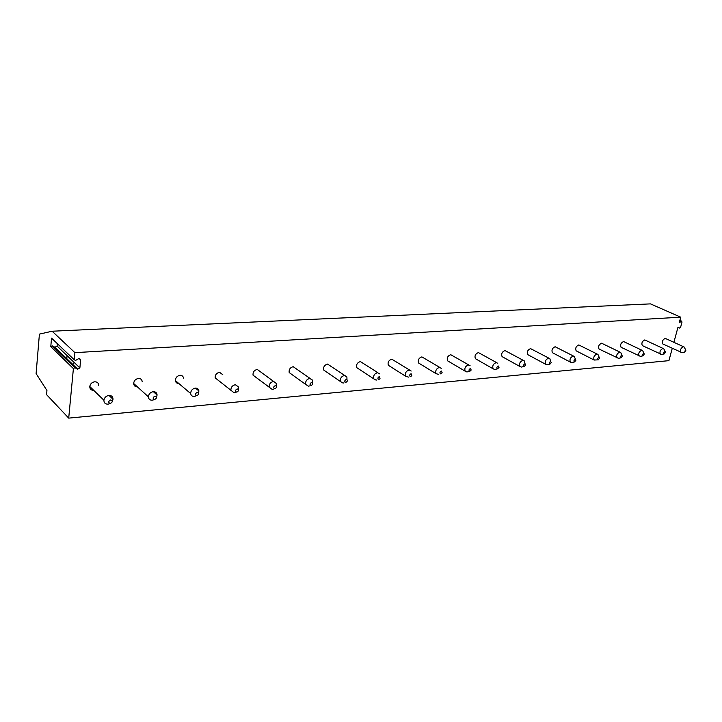 <?xml version="1.0" encoding="UTF-8"?>
<svg xmlns="http://www.w3.org/2000/svg" width="722" height="722" viewBox="0 0 722 722"><rect width="100%" height="100%" fill="white"/><g stroke="black" fill="none" stroke-linecap="round" stroke-linejoin="round"><path stroke-width="1.08" d="M673.906 342.255L678.003 327.129L679.564 328.068L680.611 327.219L682.028 322.012L681.351 321.308L679.312 322.707L680.702 317.175L650.486 303.881L52.128 331.217L39.412 334.115L36.1 373.581L46.939 390.503L46.578 394.654L68.707 418.119L73.4 368.554L74.862 367.724L77.696 369.168L79.871 367.913L80.674 359.619L78.707 358.599L75.548 360.449L74.24 359.773L74.907 352.652L52.128 331.217M68.707 418.119L668.924 360.657L672.245 348.392M680.702 317.175L74.907 352.652M683.662 346.777L665.206 338.365C662.634 339.71 661.839 341.578 662.823 343.97L663.283 344.186M663.229 348.509L644.746 339.927C642.129 341.262 641.317 343.158 642.309 345.594L642.824 345.847M642.048 350.305L623.555 341.533C620.884 342.869 620.045 344.782 621.055 347.282L621.633 347.562M620.072 352.165L601.588 343.212C598.863 344.529 598.006 346.47 599.016 349.024L599.657 349.34M597.265 354.096L578.791 344.945C576.012 346.244 575.136 348.203 576.147 350.82L576.869 351.19M573.566 356.099L555.128 346.74C552.303 348.031 551.391 350.008 552.393 352.679L553.205 353.112M548.937 358.184L530.553 348.618C527.674 349.872 526.735 351.876 527.719 354.61L528.639 355.107M523.306 360.359L504.994 350.558C502.07 351.785 501.095 353.807 502.061 356.605L503.099 357.173M496.619 362.615L478.406 352.58C475.446 353.78 474.426 355.802 475.365 358.663L476.529 359.33M468.804 364.971L450.718 354.692C447.721 355.847 446.665 357.877 447.55 360.792L448.876 361.578M439.788 367.426L421.865 356.885C418.832 357.995 417.731 360.034 418.561 362.995L420.06 363.915M409.5 369.98L391.775 359.177C388.725 360.233 387.57 362.263 388.31 365.278L390.015 366.361M377.841 372.66L360.359 361.569C357.291 362.561 356.081 364.583 356.731 367.624L358.663 368.906M346.966 379.492L346.894 376.929L327.526 364.068C324.458 364.998 323.185 366.993 323.718 370.052L325.911 371.568M312.482 382.633L312.5 380.133L293.186 366.686C290.127 367.534 288.8 369.493 289.188 372.561L291.67 374.348M276.327 385.945L276.463 383.526L257.231 369.42C254.198 370.196 252.799 372.11 253.025 375.151L255.823 377.254M222.8 374.7L219.542 372.29C216.555 372.985 215.084 374.835 215.138 377.832L218.252 380.304M183.514 378.129C183.162 376.225 181.989 375.278 179.986 375.296C177.052 375.918 175.527 377.687 175.392 380.602C175.708 382.507 176.854 383.481 178.821 383.508M142.216 381.767C141.981 379.573 140.718 378.472 138.425 378.463C135.574 379.005 133.976 380.684 133.651 383.481C133.85 385.71 135.095 386.83 137.388 386.866M98.752 385.611C98.679 383.102 97.335 381.83 94.708 381.794C91.929 382.263 90.286 383.842 89.772 386.505C89.808 389.041 91.143 390.34 93.779 390.403M52.381 338.925L51.533 338.113L50.784 346.65L52.201 345.838L54.971 347.273L57.083 346.082L57.309 343.627M57.083 346.082L79.871 367.913L57.092 346.064M66.794 358.663L67.074 355.63M662.823 343.97L682.01 352.616M685.629 349.764L684.122 346.984L683.319 346.759C680.738 348.139 679.925 350.035 680.882 352.435M684.79 352.065L685.358 349.71L685.891 350.224L684.79 352.065L681.911 352.643M642.309 345.594L661.596 354.439M665.188 351.551L663.735 348.744L662.868 348.491C660.242 349.863 659.403 351.785 660.377 354.249M664.366 353.897L664.267 353.906C663.419 353.202 663.635 352.399 664.917 351.497L665.476 352.065L664.366 353.897L661.487 354.466M621.055 347.282L640.432 356.334M643.997 353.401L642.616 350.576L641.678 350.287C638.988 351.65 638.14 353.599 639.114 356.117M643.085 355.811C642.183 355.089 642.399 354.267 643.726 353.356L644.322 353.988L643.085 355.811M599.016 349.024L618.492 358.302M622.012 355.314L620.703 352.471L619.693 352.146C616.949 353.5 616.074 355.468 617.057 358.049M621.101 357.778C620.162 357.047 620.378 356.208 621.741 355.278L622.373 355.991L621.101 357.778M576.147 350.82L594.161 360.052L598.33 359.809M599.179 357.3L597.969 354.457L596.868 354.078C594.08 355.423 593.177 357.408 594.161 360.052M598.285 359.818C597.302 359.078 597.518 358.229 598.926 357.273L599.585 358.067L598.285 359.818M552.393 352.679L570.371 362.119L571.598 362.561L574.631 361.93M575.443 359.366L574.369 356.515L573.16 356.09C570.317 357.408 569.387 359.421 570.371 362.119M574.586 361.939C573.557 361.18 573.764 360.323 575.217 359.348L575.912 360.251L574.586 361.939M527.719 354.61L545.633 364.267L546.969 364.772L549.983 364.141M550.76 361.505L549.83 358.663L548.521 358.175C545.624 359.475 544.668 361.505 545.633 364.267M549.947 364.141C548.864 363.374 549.072 362.498 550.57 361.496L551.301 362.516L549.947 364.141M502.061 356.605L519.894 366.487L521.356 367.074L524.352 366.433M525.047 363.744L524.316 360.91L522.881 360.35C519.948 361.614 518.947 363.662 519.894 366.487M524.316 366.433C523.179 365.657 523.378 364.763 524.93 363.744L525.688 364.899L524.316 366.433M475.365 358.663L493.09 368.789L494.687 369.465L497.657 368.825C496.429 368.03 496.628 367.119 498.234 366.081L498.135 365.91M497.765 363.265L496.194 362.606C493.207 363.843 492.178 365.901 493.09 368.789M497.629 368.825L499.01 367.399L498.234 366.081M447.55 360.792L465.148 371.171L466.899 371.956L469.832 371.316M470.103 365.729L468.379 364.962C465.356 366.162 464.282 368.229 465.148 371.171M469.814 371.316C468.551 370.512 468.749 369.574 470.41 368.509L471.195 370.016L469.814 371.316M418.561 362.995L436.007 373.644L438.633 374.402M441.268 368.31L439.382 367.417C436.323 368.572 435.195 370.639 436.007 373.644M440.808 373.915C439.481 373.093 439.68 372.137 441.395 371.045L442.162 372.778L440.808 373.915M388.31 365.278L405.574 376.198L408.462 377.101M411.188 371.036L409.103 369.989C406.017 371.081 404.843 373.148 405.574 376.198M410.538 376.622C409.13 375.792 409.32 374.817 411.107 373.698L411.82 375.684L410.538 376.622M356.731 367.624L373.77 378.842L376.09 380.115L376.947 379.907M379.754 373.906L377.471 372.669C374.375 373.698 373.139 375.756 373.77 378.842M378.897 379.456C377.416 378.608 377.606 377.606 379.456 376.469L380.043 378.761L378.897 379.456M323.718 370.052L340.495 381.577L343.049 383.075L344.006 382.85M346.894 376.929L344.385 375.467C341.28 376.433 339.99 378.472 340.495 381.577M345.811 382.416C344.25 381.55 344.43 380.53 346.343 379.366C347.905 380.223 347.724 381.243 345.811 382.416M289.188 372.561L305.668 384.402L308.456 386.18L309.521 385.918M312.5 380.133L309.747 378.4C306.66 379.294 305.298 381.297 305.668 384.402M311.164 385.512C309.512 384.636 309.684 383.599 311.687 382.398C313.33 383.274 313.158 384.312 311.164 385.512M253.025 375.151L272.212 389.438L273.403 389.131M276.463 383.526L273.439 381.478C270.38 382.29 268.954 384.248 269.162 387.335M274.856 388.761C273.106 387.867 273.277 386.802 275.353 385.575C277.095 386.469 276.932 387.533 274.856 388.761M215.138 377.832L234.181 392.849L235.534 392.497M238.386 389.465L238.639 387.127L235.354 384.7C232.331 385.44 230.841 387.326 230.869 390.367M236.753 392.172C234.903 391.261 235.056 390.178 237.222 388.905C239.072 389.817 238.919 390.909 236.753 392.172M175.392 380.602L190.662 393.526C190.987 395.512 192.178 396.486 194.245 396.441L195.77 396.017M198.514 393.201L198.893 390.945C198.55 389.005 197.368 388.057 195.337 388.093C192.377 388.752 190.816 390.557 190.662 393.526M196.727 395.755C194.76 394.826 194.913 393.716 197.169 392.407C199.128 393.337 198.983 394.456 196.727 395.755M133.651 383.481L148.389 396.811C148.588 399.095 149.869 400.232 152.234 400.214L153.985 399.708M156.548 397.181L157.08 394.988C156.855 392.759 155.582 391.649 153.254 391.658C150.356 392.236 148.741 393.959 148.389 396.811M154.625 399.528C152.541 398.58 152.676 397.434 155.04 396.098C157.116 397.046 156.981 398.183 154.625 399.528M89.772 386.505L103.905 400.25C103.932 402.858 105.295 404.176 108.002 404.185L110.015 403.571M112.298 401.432L113.011 399.266C112.957 396.721 111.594 395.43 108.932 395.412C106.116 395.927 104.437 397.533 103.905 400.25M110.276 403.49C108.065 402.533 108.192 401.36 110.656 399.979C112.867 400.945 112.74 402.118 110.276 403.49M51.533 338.113L74.24 359.773M50.784 346.65L73.4 368.581M80.674 359.619L79.357 358.383M77.696 369.168L54.971 347.273M74.862 367.724L52.201 345.838M74.24 362.498L72.687 364.339M681.351 321.308L679.772 320.613M50.784 346.623L73.4 368.554M679.844 320.324L681.767 321.182M643.121 355.802L640.333 356.37M621.146 357.769L618.384 358.338M235.534 384.691L238.639 387.127M195.463 388.084L198.893 390.945M153.326 391.649L157.08 394.988M108.986 395.412L113.011 399.266"/></g></svg>

